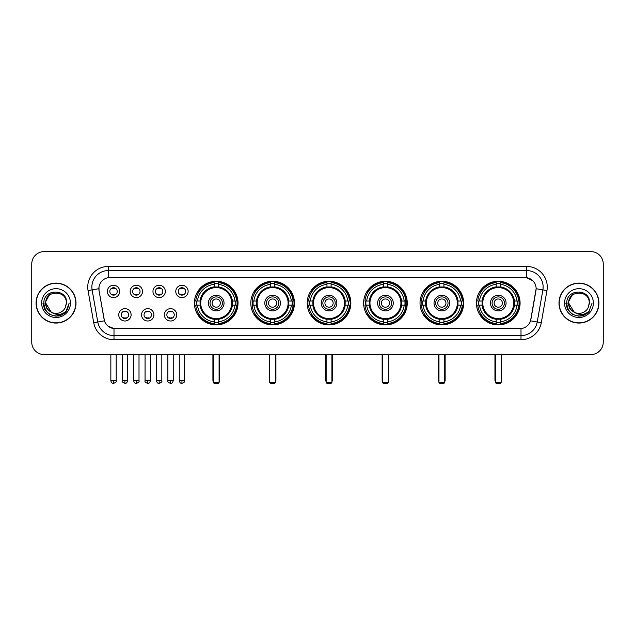 <?xml version="1.0" encoding="UTF-8"?>
<svg xmlns="http://www.w3.org/2000/svg" width="635" height="635" viewBox="0 0 635 635"><rect width="100%" height="100%" fill="white"/><g stroke="black" fill="none" stroke-linecap="round" stroke-linejoin="round"><path stroke-width="0.95" d="M420.021 303.085A21.82 21.82 0 0 0 441.849 324.914A21.82 21.82 0 0 0 463.669 303.085A21.82 21.82 0 0 0 441.849 281.265A21.82 21.82 0 0 0 420.021 303.085M250.801 303.085A21.82 21.82 0 0 0 272.621 324.914A21.82 21.82 0 0 0 294.442 303.085A21.82 21.82 0 0 0 272.621 281.265A21.82 21.82 0 0 0 250.801 303.085M307.205 303.085A21.82 21.82 0 0 0 329.025 324.914A21.82 21.82 0 0 0 350.853 303.085A21.82 21.82 0 0 0 329.025 281.265A21.82 21.82 0 0 0 307.205 303.085M363.617 303.085A21.82 21.82 0 0 0 385.437 324.914A21.82 21.82 0 0 0 407.257 303.085A21.82 21.82 0 0 0 385.437 281.265A21.82 21.82 0 0 0 363.617 303.085M476.433 303.085A21.82 21.82 0 0 0 498.253 324.914A21.82 21.82 0 0 0 520.081 303.085A21.82 21.82 0 0 0 498.253 281.265A21.82 21.82 0 0 0 476.433 303.085M194.389 303.085A21.82 21.82 0 0 0 216.21 324.914A21.82 21.82 0 0 0 238.03 303.085A21.82 21.82 0 0 0 216.21 281.265A21.82 21.82 0 0 0 194.389 303.085M153.916 314.825A6.175 6.175 0 0 1 147.741 321A6.175 6.175 0 0 1 141.565 314.825A6.175 6.175 0 0 1 147.741 308.65A6.175 6.175 0 0 1 153.916 314.825M144.034 314.825A3.707 3.707 0 0 0 147.741 318.532A3.707 3.707 0 0 0 151.447 314.825A3.707 3.707 0 0 0 147.741 311.118A3.707 3.707 0 0 0 144.034 314.825M176.728 314.825A6.175 6.175 0 0 1 170.545 321A6.175 6.175 0 0 1 164.37 314.825A6.175 6.175 0 0 1 170.545 308.65A6.175 6.175 0 0 1 176.728 314.825M166.846 314.825A3.707 3.707 0 0 0 170.545 318.532A3.707 3.707 0 0 0 174.252 314.825A3.707 3.707 0 0 0 170.545 311.118A3.707 3.707 0 0 0 166.846 314.825M131.104 314.825A6.175 6.175 0 0 1 124.928 321A6.175 6.175 0 0 1 118.753 314.825A6.175 6.175 0 0 1 124.928 308.65A6.175 6.175 0 0 1 131.104 314.825M121.221 314.825A3.707 3.707 0 0 0 124.928 318.532A3.707 3.707 0 0 0 128.635 314.825A3.707 3.707 0 0 0 124.928 311.118A3.707 3.707 0 0 0 121.221 314.825M142.51 291.433A6.175 6.175 0 0 1 136.334 297.617A6.175 6.175 0 0 1 130.159 291.433A6.175 6.175 0 0 1 136.334 285.258A6.175 6.175 0 0 1 142.51 291.433M132.628 291.433A3.707 3.707 0 0 0 136.334 295.14A3.707 3.707 0 0 0 140.041 291.433A3.707 3.707 0 0 0 136.334 287.734A3.707 3.707 0 0 0 132.628 291.433M165.322 291.433A6.175 6.175 0 0 1 159.147 297.617A6.175 6.175 0 0 1 152.964 291.433A6.175 6.175 0 0 1 159.147 285.258A6.175 6.175 0 0 1 165.322 291.433M155.44 291.433A3.707 3.707 0 0 0 159.147 295.14A3.707 3.707 0 0 0 162.846 291.433A3.707 3.707 0 0 0 159.147 287.734A3.707 3.707 0 0 0 155.44 291.433M188.127 291.433A6.175 6.175 0 0 1 181.951 297.617A6.175 6.175 0 0 1 175.776 291.433A6.175 6.175 0 0 1 181.951 285.258A6.175 6.175 0 0 1 188.127 291.433M178.244 291.433A3.707 3.707 0 0 0 181.951 295.14A3.707 3.707 0 0 0 185.658 291.433A3.707 3.707 0 0 0 181.951 287.734A3.707 3.707 0 0 0 178.244 291.433M119.698 291.433A6.175 6.175 0 0 1 113.522 297.617A6.175 6.175 0 0 1 107.347 291.433A6.175 6.175 0 0 1 113.522 285.258A6.175 6.175 0 0 1 119.698 291.433M109.815 291.433A3.707 3.707 0 0 0 113.522 295.14A3.707 3.707 0 0 0 117.229 291.433A3.707 3.707 0 0 0 113.522 287.734A3.707 3.707 0 0 0 109.815 291.433M93.726 322.723L88.059 290.608A20.59 20.59 0 0 1 108.331 266.446L526.669 266.446A20.59 20.59 0 0 1 546.941 290.608L541.274 322.723A20.59 20.59 0 0 1 521.002 339.733L113.998 339.733A20.59 20.59 0 0 1 93.726 322.723L97.774 322.008L92.115 289.893A16.47 16.47 0 0 1 108.331 270.558L526.669 270.558A16.47 16.47 0 0 1 542.885 289.893L537.226 322.008A16.47 16.47 0 0 1 521.002 335.613L113.998 335.613A16.47 16.47 0 0 1 97.774 322.008L104.457 320.826L99.036 290.608A11.12 11.12 0 0 1 109.982 277.558L525.018 277.558A11.12 11.12 0 0 1 535.964 290.608L530.884 319.429A11.12 11.12 0 0 1 519.938 328.62L115.062 328.62A11.12 11.12 0 0 1 104.116 319.429L99.036 290.608L98.989 287.028M196.35 305.149A19.971 19.971 0 0 1 196.35 301.03M478.393 305.149A19.971 19.971 0 0 1 478.393 301.03M365.577 305.149A19.971 19.971 0 0 1 365.577 301.03M309.166 305.149A19.971 19.971 0 0 1 309.166 301.03M252.754 305.149A19.971 19.971 0 0 1 252.754 301.03M421.981 305.149A19.971 19.971 0 0 1 421.981 301.03M36.076 303.085A19.971 19.971 0 0 0 56.047 323.056A19.971 19.971 0 0 0 76.01 303.085A19.971 19.971 0 0 0 56.047 283.123A19.971 19.971 0 0 0 36.076 303.085M558.99 303.085A19.971 19.971 0 0 0 578.953 323.056A19.971 19.971 0 0 0 598.924 303.085A19.971 19.971 0 0 0 578.953 283.123A19.971 19.971 0 0 0 558.99 303.085M108.331 266.446L108.331 277.685L525.018 277.558L526.669 277.685L532.876 280.813M519.938 328.62L115.062 328.62M113.998 339.733L113.998 328.565L108.061 326.136M546.941 290.608L536.138 288.703L530.542 320.826L541.274 322.723M603.25 263.969A12.351 12.351 0 0 0 590.899 251.619L44.101 251.619A12.351 12.351 0 0 0 31.75 263.969L31.75 342.202A12.351 12.351 0 0 0 44.101 354.56L590.899 354.56A12.351 12.351 0 0 0 603.25 342.202L603.25 263.969L603.25 342.202M31.75 263.969L31.75 342.202M590.899 251.619L44.101 251.619M44.101 354.56L590.899 354.56M75.803 303.085A19.764 19.764 0 0 0 56.047 283.329A19.764 19.764 0 0 0 36.282 303.085A19.764 19.764 0 0 0 56.047 322.85A19.764 19.764 0 0 0 75.803 303.085M63.127 314.135L56.047 316.214L49.482 314.452L44.68 309.65L42.918 303.085L44.68 309.65L49.482 314.452L56.047 316.214L62.603 314.452L67.405 309.65L69.167 303.085L65.921 311.729L64.087 313.46M52.181 312.809L47.077 309.055L44.958 303.085L50.34 292.941M51.284 312.214L45.752 303.085C45.117 289.806 66.969 289.806 66.334 303.085L65.207 307.777L66.588 303.085C67.604 288.226 43.394 288.592 43.847 303.085C44.664 311.849 49.49 316.151 58.325 316.016C61.92 315.317 64.77 313.484 66.873 310.499C62.127 315.063 56.975 315.659 51.419 312.285A10.295 10.295 0 0 0 65.207 307.777L66.334 303.085C66.969 289.806 45.117 289.806 45.752 303.085C45.117 289.806 66.969 289.806 66.334 303.085C66.969 289.806 45.117 289.806 45.752 303.085L51.284 312.214L45.752 303.085C45.934 307.237 47.823 310.301 51.419 312.285M41.632 303.085A14.414 14.414 0 0 0 56.047 317.5A14.414 14.414 0 0 0 70.453 303.085A14.414 14.414 0 0 0 56.047 288.679A14.414 14.414 0 0 0 41.632 303.085M66.873 310.499L63.19 314.095M63.103 314.15L58.38 316M69.167 303.085L67.405 309.65L62.603 314.452L56.047 316.214L49.482 314.452L44.68 309.65L42.918 303.085L44.68 309.65L49.482 314.452L56.047 316.214L62.603 314.452L67.405 309.65L69.167 303.085M598.718 303.085A19.764 19.764 0 0 0 578.953 283.329A19.764 19.764 0 0 0 559.197 303.085A19.764 19.764 0 0 0 578.953 322.85A19.764 19.764 0 0 0 598.718 303.085M592.082 303.085L588.836 311.729L587.002 313.46M575.096 312.809L569.992 309.055L567.873 303.085L573.254 292.941M589.248 303.085L588.121 307.777L589.502 303.085C590.518 288.226 566.309 288.592 566.761 303.085C567.579 311.849 572.405 316.151 581.239 316.016C584.835 315.317 587.685 313.484 589.788 310.499C585.041 315.063 579.89 315.659 574.334 312.285L568.666 303.085C568.031 289.806 589.883 289.806 589.248 303.085L588.121 307.777A10.295 10.295 0 0 1 574.334 312.285L568.666 303.085C568.031 289.806 589.883 289.806 589.248 303.085C589.883 289.806 568.031 289.806 568.666 303.085C568.031 289.806 589.883 289.806 589.248 303.085M574.334 312.285L568.666 303.085C568.849 307.237 570.738 310.301 574.334 312.285M564.547 303.085A14.414 14.414 0 0 0 578.953 317.5A14.414 14.414 0 0 0 593.368 303.085A14.414 14.414 0 0 0 578.953 288.679A14.414 14.414 0 0 0 564.547 303.085M589.788 310.499L586.113 314.095M586.026 314.15L581.303 316L586.042 314.135L581.295 316L586.042 314.135L578.953 316.214L572.397 314.452L567.595 309.65L565.833 303.085M232.219 305.149A16.137 16.137 0 0 0 218.273 287.084L218.273 287.084A16.137 16.137 0 0 0 200.2 305.149A16.137 16.137 0 0 0 232.219 305.149L232.219 305.149A16.137 16.137 0 0 1 218.273 319.095L218.273 321.834A18.86 18.86 0 0 0 234.958 305.149L236.696 305.149A20.59 20.59 0 0 1 218.273 323.572L218.273 321.834M196.763 305.149A19.558 19.558 0 0 1 196.763 301.03M218.273 283.639A19.558 19.558 0 0 0 214.154 283.639M235.656 301.03A19.558 19.558 0 0 1 235.656 305.149M234.958 301.03L236.696 301.03A20.59 20.59 0 0 0 218.273 282.607L218.273 286.885A16.335 16.335 0 0 1 232.418 301.03L234.958 301.03A18.86 18.86 0 0 0 218.273 284.345M197.469 305.149L195.731 305.149A20.59 20.59 0 0 0 214.154 323.572L214.154 319.294A16.335 16.335 0 0 1 200.009 305.149L197.469 305.149A18.86 18.86 0 0 0 214.154 321.834M234.958 305.149L232.418 305.149A16.335 16.335 0 0 1 218.273 319.294L218.273 319.095M200.2 305.149L200.2 305.149A16.137 16.137 0 0 0 214.154 319.095M218.273 322.54A19.558 19.558 0 0 1 214.154 322.54M214.154 284.345L214.154 282.607A20.59 20.59 0 0 0 195.731 301.03L200.009 301.03A16.335 16.335 0 0 1 214.154 286.885L214.154 284.345A18.86 18.86 0 0 0 197.469 301.03M231.696 303.085A15.478 15.478 0 0 1 216.21 318.572A15.478 15.478 0 0 1 200.731 303.085A15.478 15.478 0 0 1 216.21 287.607A15.478 15.478 0 0 1 231.696 303.085M224.036 303.085A7.826 7.826 0 0 0 216.21 295.267A7.826 7.826 0 0 0 208.391 303.085A7.826 7.826 0 0 0 216.21 310.912A7.826 7.826 0 0 0 224.036 303.085M222.385 303.085A6.175 6.175 0 0 0 216.21 296.91A6.175 6.175 0 0 0 210.034 303.085A6.175 6.175 0 0 0 216.21 309.269A6.175 6.175 0 0 0 222.385 303.085M220.329 303.085A4.12 4.12 0 0 1 216.21 307.205A4.12 4.12 0 0 1 212.09 303.085A4.12 4.12 0 0 1 216.21 298.974A4.12 4.12 0 0 1 220.329 303.085A4.12 4.12 0 0 1 216.21 307.205A4.12 4.12 0 0 1 212.09 303.085A4.12 4.12 0 0 1 216.21 298.974A4.12 4.12 0 0 1 220.329 303.085M198.882 291.973L197.914 291.973A21.407 21.407 0 0 1 237.625 303.085A21.407 21.407 0 0 1 197.914 314.206L198.882 314.206M213.328 354.56L213.328 382.556L219.091 382.556L219.091 354.56M213.328 382.556L214.154 383.381L218.273 383.381L219.091 382.556M288.631 305.149A16.137 16.137 0 0 0 274.677 287.084L274.677 287.084A16.137 16.137 0 0 0 256.611 305.149A16.137 16.137 0 0 0 288.631 305.149L288.631 305.149A16.137 16.137 0 0 1 274.677 319.095L274.677 321.834A18.86 18.86 0 0 0 291.362 305.149L293.1 305.149A20.59 20.59 0 0 1 274.677 323.572L274.677 321.834M253.174 305.149A19.558 19.558 0 0 1 253.174 301.03M274.677 283.639A19.558 19.558 0 0 0 270.558 283.639M292.068 301.03A19.558 19.558 0 0 1 292.068 305.149M291.362 301.03L293.1 301.03A20.59 20.59 0 0 0 274.677 282.607L274.677 286.885A16.335 16.335 0 0 1 288.822 301.03L291.362 301.03A18.86 18.86 0 0 0 274.677 284.345M253.873 305.149L252.135 305.149A20.59 20.59 0 0 0 270.558 323.572L270.558 319.294A16.335 16.335 0 0 1 256.421 305.149L253.873 305.149A18.86 18.86 0 0 0 270.558 321.834M291.362 305.149L288.822 305.149A16.335 16.335 0 0 1 274.677 319.294L274.677 319.095M256.611 305.149L256.611 305.149A16.137 16.137 0 0 0 270.558 319.095M274.677 322.54A19.558 19.558 0 0 1 270.558 322.54M270.558 284.345L270.558 282.607A20.59 20.59 0 0 0 252.135 301.03L256.421 301.03A16.335 16.335 0 0 1 270.558 286.885L270.558 284.345A18.86 18.86 0 0 0 253.873 301.03M288.099 303.085A15.478 15.478 0 0 1 272.621 318.572A15.478 15.478 0 0 1 257.135 303.085A15.478 15.478 0 0 1 272.621 287.607A15.478 15.478 0 0 1 288.099 303.085M280.44 303.085A7.826 7.826 0 0 0 272.621 295.267A7.826 7.826 0 0 0 264.795 303.085A7.826 7.826 0 0 0 272.621 310.912A7.826 7.826 0 0 0 280.44 303.085M278.797 303.085A6.175 6.175 0 0 0 272.621 296.91A6.175 6.175 0 0 0 266.446 303.085A6.175 6.175 0 0 0 272.621 309.269A6.175 6.175 0 0 0 278.797 303.085M276.741 303.085A4.12 4.12 0 0 1 272.621 307.205A4.12 4.12 0 0 1 268.502 303.085A4.12 4.12 0 0 1 272.621 298.974A4.12 4.12 0 0 1 276.741 303.085A4.12 4.12 0 0 1 272.621 307.205A4.12 4.12 0 0 1 268.502 303.085A4.12 4.12 0 0 1 272.621 298.974A4.12 4.12 0 0 1 276.741 303.085M255.294 291.973L254.325 291.973A21.407 21.407 0 0 1 294.029 303.085A21.407 21.407 0 0 1 254.325 314.206L255.294 314.206M269.74 354.56L269.74 382.556L275.503 382.556L275.503 354.56M269.74 382.556L270.558 383.381L274.677 383.381L275.503 382.556M345.035 305.149A16.137 16.137 0 0 0 331.089 287.084L331.089 287.084A16.137 16.137 0 0 0 313.023 305.149A16.137 16.137 0 0 0 345.035 305.149L345.035 305.149A16.137 16.137 0 0 1 331.089 319.095L331.089 321.834A18.86 18.86 0 0 0 347.774 305.149L349.512 305.149A20.59 20.59 0 0 1 331.089 323.572L331.089 321.834M309.578 305.149A19.558 19.558 0 0 1 309.578 301.03M331.089 283.639A19.558 19.558 0 0 0 326.969 283.639M348.48 301.03A19.558 19.558 0 0 1 348.48 305.149M347.774 301.03L349.512 301.03A20.59 20.59 0 0 0 331.089 282.607L331.089 286.885A16.335 16.335 0 0 1 345.234 301.03L347.774 301.03A18.86 18.86 0 0 0 331.089 284.345M310.285 305.149L308.546 305.149A20.59 20.59 0 0 0 326.969 323.572L326.969 319.294A16.335 16.335 0 0 1 312.825 305.149L310.285 305.149A18.86 18.86 0 0 0 326.969 321.834M347.774 305.149L345.234 305.149A16.335 16.335 0 0 1 331.089 319.294L331.089 319.095M313.023 305.149L313.023 305.149A16.137 16.137 0 0 0 326.969 319.095M331.089 322.54A19.558 19.558 0 0 1 326.969 322.54M326.969 284.345L326.969 282.607A20.59 20.59 0 0 0 308.546 301.03L312.825 301.03A16.335 16.335 0 0 1 326.969 286.885L326.969 284.345A18.86 18.86 0 0 0 310.285 301.03M344.511 303.085A15.478 15.478 0 0 1 329.025 318.572A15.478 15.478 0 0 1 313.547 303.085A15.478 15.478 0 0 1 329.025 287.607A15.478 15.478 0 0 1 344.511 303.085M336.852 303.085A7.826 7.826 0 0 0 329.025 295.267A7.826 7.826 0 0 0 321.207 303.085A7.826 7.826 0 0 0 329.025 310.912A7.826 7.826 0 0 0 336.852 303.085M335.209 303.085A6.175 6.175 0 0 0 329.025 296.91A6.175 6.175 0 0 0 322.85 303.085A6.175 6.175 0 0 0 329.025 309.269A6.175 6.175 0 0 0 335.209 303.085M333.145 303.085A4.12 4.12 0 0 1 329.025 307.205A4.12 4.12 0 0 1 324.914 303.085A4.12 4.12 0 0 1 329.025 298.974A4.12 4.12 0 0 1 333.145 303.085A4.12 4.12 0 0 1 329.025 307.205A4.12 4.12 0 0 1 324.914 303.085A4.12 4.12 0 0 1 329.025 298.974A4.12 4.12 0 0 1 333.145 303.085M311.698 291.973L310.729 291.973A21.407 21.407 0 0 1 350.441 303.085A21.407 21.407 0 0 1 310.729 314.206L311.698 314.206M326.144 354.56L326.144 382.556L331.914 382.556L331.914 354.56M326.144 382.556L326.969 383.381L331.089 383.381L331.914 382.556M401.447 305.149A16.137 16.137 0 0 0 387.493 287.084L387.493 287.084A16.137 16.137 0 0 0 369.427 305.149A16.137 16.137 0 0 0 401.447 305.149L401.447 305.149A16.137 16.137 0 0 1 387.493 319.095L387.493 321.834A18.86 18.86 0 0 0 404.185 305.149L405.924 305.149A20.59 20.59 0 0 1 387.493 323.572L387.493 321.834M365.99 305.149A19.558 19.558 0 0 1 365.99 301.03M387.493 283.639A19.558 19.558 0 0 0 383.381 283.639M404.884 301.03A19.558 19.558 0 0 1 404.884 305.149M404.185 301.03L405.924 301.03A20.59 20.59 0 0 0 387.493 282.607L387.493 286.885A16.335 16.335 0 0 1 401.637 301.03L404.185 301.03A18.86 18.86 0 0 0 387.493 284.345M366.689 305.149L364.95 305.149A20.59 20.59 0 0 0 383.381 323.572L383.381 319.294A16.335 16.335 0 0 1 369.237 305.149L366.689 305.149A18.86 18.86 0 0 0 383.381 321.834M404.185 305.149L401.637 305.149A16.335 16.335 0 0 1 387.493 319.294L387.493 319.095M369.427 305.149L369.427 305.149A16.137 16.137 0 0 0 383.381 319.095M387.493 322.54A19.558 19.558 0 0 1 383.381 322.54M383.381 284.345L383.381 282.607A20.59 20.59 0 0 0 364.95 301.03L369.237 301.03A16.335 16.335 0 0 1 383.381 286.885L383.381 284.345A18.86 18.86 0 0 0 366.689 301.03M400.923 303.085A15.478 15.478 0 0 1 385.437 318.572A15.478 15.478 0 0 1 369.959 303.085A15.478 15.478 0 0 1 385.437 287.607A15.478 15.478 0 0 1 400.923 303.085M393.263 303.085A7.826 7.826 0 0 0 385.437 295.267A7.826 7.826 0 0 0 377.611 303.085A7.826 7.826 0 0 0 385.437 310.912A7.826 7.826 0 0 0 393.263 303.085M391.612 303.085A6.175 6.175 0 0 0 385.437 296.91A6.175 6.175 0 0 0 379.262 303.085A6.175 6.175 0 0 0 385.437 309.269A6.175 6.175 0 0 0 391.612 303.085M389.557 303.085A4.12 4.12 0 0 1 385.437 307.205A4.12 4.12 0 0 1 381.317 303.085A4.12 4.12 0 0 1 385.437 298.974A4.12 4.12 0 0 1 389.557 303.085A4.12 4.12 0 0 1 385.437 307.205A4.12 4.12 0 0 1 381.317 303.085A4.12 4.12 0 0 1 385.437 298.974A4.12 4.12 0 0 1 389.557 303.085M368.109 291.973L367.141 291.973A21.407 21.407 0 0 1 406.844 303.085A21.407 21.407 0 0 1 367.141 314.206L368.109 314.206M382.556 354.56L382.556 382.556L388.318 382.556L388.318 354.56M382.556 382.556L383.381 383.381L387.493 383.381L388.318 382.556M457.859 305.149A16.137 16.137 0 0 0 443.905 287.084L443.905 287.084A16.137 16.137 0 0 0 425.839 305.149A16.137 16.137 0 0 0 457.859 305.149L457.859 305.149A16.137 16.137 0 0 1 443.905 319.095L443.905 321.834A18.86 18.86 0 0 0 460.589 305.149L462.328 305.149A20.59 20.59 0 0 1 443.905 323.572L443.905 321.834M422.394 305.149A19.558 19.558 0 0 1 422.394 301.03M443.905 283.639A19.558 19.558 0 0 0 439.785 283.639M461.296 301.03A19.558 19.558 0 0 1 461.296 305.149M460.589 301.03L462.328 301.03A20.59 20.59 0 0 0 443.905 282.607L443.905 286.885A16.335 16.335 0 0 1 458.049 301.03L460.589 301.03A18.86 18.86 0 0 0 443.905 284.345M423.1 305.149L421.362 305.149A20.59 20.59 0 0 0 439.785 323.572L439.785 319.294A16.335 16.335 0 0 1 425.64 305.149L423.1 305.149A18.86 18.86 0 0 0 439.785 321.834M460.589 305.149L458.049 305.149A16.335 16.335 0 0 1 443.905 319.294L443.905 319.095M425.839 305.149L425.839 305.149A16.137 16.137 0 0 0 439.785 319.095M443.905 322.54A19.558 19.558 0 0 1 439.785 322.54M439.785 284.345L439.785 282.607A20.59 20.59 0 0 0 421.362 301.03L425.64 301.03A16.335 16.335 0 0 1 439.785 286.885L439.785 284.345A18.86 18.86 0 0 0 423.1 301.03M457.327 303.085A15.478 15.478 0 0 1 441.849 318.572A15.478 15.478 0 0 1 426.363 303.085A15.478 15.478 0 0 1 441.849 287.607A15.478 15.478 0 0 1 457.327 303.085M449.667 303.085A7.826 7.826 0 0 0 441.849 295.267A7.826 7.826 0 0 0 434.022 303.085A7.826 7.826 0 0 0 441.849 310.912A7.826 7.826 0 0 0 449.667 303.085M448.024 303.085A6.175 6.175 0 0 0 441.849 296.91A6.175 6.175 0 0 0 435.673 303.085A6.175 6.175 0 0 0 441.849 309.269A6.175 6.175 0 0 0 448.024 303.085M445.961 303.085A4.12 4.12 0 0 1 441.849 307.205A4.12 4.12 0 0 1 437.729 303.085A4.12 4.12 0 0 1 441.849 298.974A4.12 4.12 0 0 1 445.961 303.085M437.729 303.085A4.12 4.12 0 0 1 441.849 298.974A4.12 4.12 0 0 0 437.729 303.085A4.12 4.12 0 0 0 441.849 307.205A4.12 4.12 0 0 1 437.729 303.085M424.521 291.973L423.545 291.973A21.407 21.407 0 0 1 463.256 303.085A21.407 21.407 0 0 1 423.545 314.206L424.521 314.206M438.968 354.56L438.968 382.556L444.73 382.556L444.73 354.56M438.968 382.556L439.785 383.381L443.905 383.381L444.73 382.556M514.263 305.149A16.137 16.137 0 0 0 500.317 287.084L500.317 287.084A16.137 16.137 0 0 0 482.251 305.149A16.137 16.137 0 0 0 514.263 305.149L514.263 305.149A16.137 16.137 0 0 1 500.317 319.095L500.317 321.834A18.86 18.86 0 0 0 517.001 305.149L518.739 305.149A20.59 20.59 0 0 1 500.317 323.572L500.317 321.834M478.806 305.149A19.558 19.558 0 0 1 478.806 301.03M500.317 283.639A19.558 19.558 0 0 0 496.197 283.639M517.708 301.03A19.558 19.558 0 0 1 517.708 305.149M517.001 301.03L518.739 301.03A20.59 20.59 0 0 0 500.317 282.607L500.317 286.885A16.335 16.335 0 0 1 514.461 301.03L517.001 301.03A18.86 18.86 0 0 0 500.317 284.345M479.512 305.149L477.774 305.149A20.59 20.59 0 0 0 496.197 323.572L496.197 319.294A16.335 16.335 0 0 1 482.052 305.149L479.512 305.149A18.86 18.86 0 0 0 496.197 321.834M517.001 305.149L514.461 305.149A16.335 16.335 0 0 1 500.317 319.294L500.317 319.095M482.251 305.149L482.251 305.149A16.137 16.137 0 0 0 496.197 319.095M500.317 322.54A19.558 19.558 0 0 1 496.197 322.54M496.197 284.345L496.197 282.607A20.59 20.59 0 0 0 477.774 301.03L482.052 301.03A16.335 16.335 0 0 1 496.197 286.885L496.197 284.345A18.86 18.86 0 0 0 479.512 301.03M513.739 303.085A15.478 15.478 0 0 1 498.253 318.572A15.478 15.478 0 0 1 482.775 303.085A15.478 15.478 0 0 1 498.253 287.607A15.478 15.478 0 0 1 513.739 303.085M506.079 303.085A7.826 7.826 0 0 0 498.253 295.267A7.826 7.826 0 0 0 490.434 303.085A7.826 7.826 0 0 0 498.253 310.912A7.826 7.826 0 0 0 506.079 303.085M504.428 303.085A6.175 6.175 0 0 0 498.253 296.91A6.175 6.175 0 0 0 492.077 303.085A6.175 6.175 0 0 0 498.253 309.269A6.175 6.175 0 0 0 504.428 303.085M502.372 303.085A4.12 4.12 0 0 1 498.253 307.205A4.12 4.12 0 0 1 494.141 303.085A4.12 4.12 0 0 1 498.253 298.974A4.12 4.12 0 0 1 502.372 303.085M494.141 303.085A4.12 4.12 0 0 1 498.253 298.974A4.12 4.12 0 0 0 494.141 303.085A4.12 4.12 0 0 0 498.253 307.205A4.12 4.12 0 0 1 494.141 303.085M480.925 291.973L479.957 291.973A21.407 21.407 0 0 1 519.668 303.085A21.407 21.407 0 0 1 479.957 314.206L480.925 314.206M495.371 354.56L495.371 382.556L501.134 382.556L501.134 354.56M495.371 382.556L496.197 383.381L500.317 383.381L501.134 382.556M112.284 294.934L112.284 294.346A3.159 3.159 0 0 0 114.76 294.346L114.76 294.934M114.76 287.941L114.76 288.528A3.159 3.159 0 0 0 112.284 288.528L112.284 287.941M135.096 294.934L135.096 294.346A3.159 3.159 0 0 0 137.565 294.346L137.565 294.934M137.565 287.941L137.565 288.528A3.159 3.159 0 0 0 135.096 288.528L135.096 287.941M157.909 294.934L157.909 294.346A3.159 3.159 0 0 0 160.377 294.346L160.377 294.934M160.377 287.941L160.377 288.528A3.159 3.159 0 0 0 157.909 288.528L157.909 287.941M180.721 294.934L180.721 294.346A3.159 3.159 0 0 0 183.19 294.346L183.19 294.934M183.19 287.941L183.19 288.528A3.159 3.159 0 0 0 180.721 288.528L180.721 287.941M123.69 318.318L123.69 317.73A3.159 3.159 0 0 0 126.167 317.73L126.167 318.318M126.167 311.333L126.167 311.92A3.159 3.159 0 0 0 123.69 311.92L123.69 311.333M146.502 318.318L146.502 317.73A3.159 3.159 0 0 0 148.971 317.73L148.971 318.318M148.971 311.333L148.971 311.92A3.159 3.159 0 0 0 146.502 311.92L146.502 311.333M169.315 318.318L169.315 317.73A3.159 3.159 0 0 0 171.783 317.73L171.783 318.318M171.783 311.333L171.783 311.92A3.159 3.159 0 0 0 169.315 311.92L169.315 311.333M526.669 266.446L526.669 277.685M88.059 290.608L92.115 289.893A16.47 16.47 0 0 1 91.861 287.028M92.115 289.893L98.862 288.703M521.002 328.565L521.002 339.733M212.916 354.56L212.916 380.087L213.328 380.087M216.21 307.205A4.12 4.12 0 0 1 212.09 303.085A4.12 4.12 0 0 1 216.21 298.974M219.091 380.087L219.504 380.087L219.504 354.56M214.154 322.723A19.741 19.741 0 0 0 218.273 322.723M235.847 305.149A19.741 19.741 0 0 0 235.847 301.03M218.273 283.456A19.741 19.741 0 0 0 214.154 283.456M269.327 354.56L269.327 380.087L269.74 380.087M272.621 307.205A4.12 4.12 0 0 1 268.502 303.085A4.12 4.12 0 0 1 272.621 298.974M275.503 380.087L275.915 380.087L275.915 354.56M270.558 322.723A19.741 19.741 0 0 0 274.677 322.723M292.251 305.149A19.741 19.741 0 0 0 292.251 301.03M274.677 283.456A19.741 19.741 0 0 0 270.558 283.456M325.731 354.56L325.731 380.087L326.144 380.087M329.025 307.205A4.12 4.12 0 0 1 324.914 303.085A4.12 4.12 0 0 1 329.025 298.974M331.914 380.087L332.319 380.087L332.319 354.56M326.969 322.723A19.741 19.741 0 0 0 331.089 322.723M348.663 305.149A19.741 19.741 0 0 0 348.663 301.03M331.089 283.456A19.741 19.741 0 0 0 326.969 283.456M382.143 354.56L382.143 380.087L382.556 380.087M385.437 307.205A4.12 4.12 0 0 1 381.317 303.085A4.12 4.12 0 0 1 385.437 298.974M388.318 380.087L388.731 380.087L388.731 354.56M383.381 322.723A19.741 19.741 0 0 0 387.493 322.723M405.074 305.149A19.741 19.741 0 0 0 405.074 301.03M387.493 283.456A19.741 19.741 0 0 0 383.381 283.456M438.555 354.56L438.555 380.087L438.968 380.087M444.73 380.087L445.143 380.087L445.143 354.56M439.785 322.723A19.741 19.741 0 0 0 443.905 322.723M461.478 305.149A19.741 19.741 0 0 0 461.478 301.03M443.905 283.456A19.741 19.741 0 0 0 439.785 283.456M494.959 354.56L494.959 380.087L495.371 380.087M501.134 380.087L501.547 380.087L501.547 354.56M496.197 322.723A19.741 19.741 0 0 0 500.317 322.723M517.89 305.149A19.741 19.741 0 0 0 517.89 301.03M500.317 283.456A19.741 19.741 0 0 0 496.197 283.456M113.522 380.706L110.847 380.706C111.316 382.611 112.205 383.5 113.522 383.381L113.522 380.706L116.197 380.706L116.197 354.56M136.334 380.706L133.66 380.706C134.12 382.611 135.017 383.5 136.334 383.381L136.334 380.706L139.009 380.706L139.009 354.56M159.147 380.706L156.464 380.706C156.932 382.611 157.829 383.5 159.147 383.381L159.147 380.706L161.822 380.706L161.822 354.56M181.951 380.706L179.276 380.706C179.745 382.611 180.634 383.5 181.951 383.381L181.951 380.706L184.634 380.706L184.634 354.56M124.928 380.706L122.253 380.706C121.706 381.556 122.603 382.453 124.928 383.381L124.928 380.706L127.603 380.706L127.603 354.56M147.741 380.706L145.066 380.706C144.518 381.556 145.407 382.453 147.741 383.381L147.741 380.706L150.416 380.706L150.416 354.56M170.545 380.706L167.87 380.706C167.33 381.556 168.219 382.453 170.545 383.381L170.545 380.706L173.228 380.706L173.228 354.56M212.916 380.087A3.294 3.294 0 0 0 213.328 381.683M219.091 381.683A3.294 3.294 0 0 0 219.504 380.087M269.327 380.087A3.294 3.294 0 0 0 269.74 381.683M275.503 381.683A3.294 3.294 0 0 0 275.915 380.087M325.731 380.087A3.294 3.294 0 0 0 326.144 381.683M331.914 381.683A3.294 3.294 0 0 0 332.319 380.087M382.143 380.087A3.294 3.294 0 0 0 382.556 381.683M388.318 381.683A3.294 3.294 0 0 0 388.731 380.087M438.555 380.087A3.294 3.294 0 0 0 438.968 381.683M444.73 381.683A3.294 3.294 0 0 0 445.143 380.087M494.959 380.087A3.294 3.294 0 0 0 495.371 381.683M501.134 381.683A3.294 3.294 0 0 0 501.547 380.087M110.847 380.706L110.847 354.56M116.197 380.706C116.745 381.556 115.848 382.453 113.522 383.381M133.66 380.706L133.66 354.56M139.009 380.706C139.549 381.556 138.66 382.453 136.334 383.381M156.464 380.706L156.464 354.56M161.822 380.706C162.362 381.556 161.473 382.453 159.147 383.381M179.276 380.706L179.276 354.56M184.634 380.706C185.174 381.556 184.285 382.453 181.951 383.381M122.253 380.706L122.253 354.56M127.603 380.706C127.135 382.611 126.246 383.5 124.928 383.381M145.066 380.706L145.066 354.56M150.416 380.706C149.947 382.611 149.058 383.5 147.741 383.381M167.87 380.706L167.87 354.56M173.228 380.706C172.76 382.611 171.863 383.5 170.545 383.381"/></g></svg>
